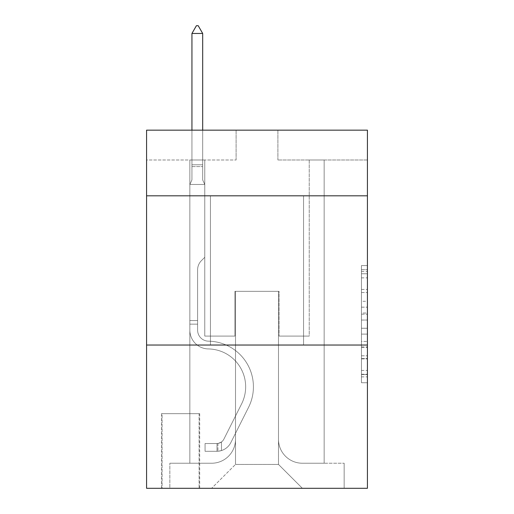 <?xml version="1.0" encoding="UTF-8"?>
<svg xmlns="http://www.w3.org/2000/svg" width="514" height="514" viewBox="0 0 514 514"><rect width="100%" height="100%" fill="white"/><g stroke="black" fill="none" stroke-linecap="round" stroke-linejoin="round"><path stroke-width="0.39" stroke-dasharray="2.57 1.93" d="M361.458 301.3L361.458 320.049L367.426 320.049L367.426 376.884L367.426 271.418L367.426 320.049L361.458 320.049L361.458 269.664L361.458 382.744L361.458 265.565L361.458 374.539L367.426 374.539L361.458 374.539L367.426 374.539L361.458 374.539L361.458 355.791L361.458 382.744L367.426 382.744L367.426 265.565L367.426 374.243L367.426 328.253L361.458 328.253L367.426 328.253L367.426 355.791L367.426 273.763L361.458 273.763L367.426 273.763L367.426 382.744L367.426 271.418L367.426 382.744L361.458 382.744L361.458 265.565L367.426 265.565L367.426 271.418L367.426 265.565L367.426 271.418L367.426 265.565L367.426 269.664L367.426 265.565L361.458 265.565L361.458 273.763L367.426 273.763L361.458 273.763L361.458 301.3L367.426 301.3M303.556 195.815L303.556 345.042L210.444 345.042L303.556 345.042L210.444 345.042L303.556 345.042L303.556 195.815L210.444 195.815L210.444 345.042L210.444 195.815L303.556 195.815M199.695 413.686L161.492 413.686L199.695 413.686L199.695 488.3L161.492 488.3L199.695 488.3M161.492 413.686L161.492 488.3M367.426 313.02L367.426 307.16L367.426 313.02L361.458 313.02L361.458 289.44L361.458 358.868L361.458 341.437L367.426 341.437L361.458 341.437L361.458 382.744L367.426 382.744L361.458 382.744L367.426 382.744L361.458 382.744L361.458 265.565L367.426 265.565L361.458 265.565L367.426 265.565L361.458 265.565L361.458 313.02L367.426 313.02M367.426 345.042L367.426 488.3L146.574 488.3L146.574 345.042L367.426 345.042L367.426 130.158L277.894 130.158L367.426 130.158L367.426 160.002L367.426 130.158L146.574 130.158L236.106 130.158L146.574 130.158L146.574 160.002L236.106 160.002L146.574 160.002L146.574 130.158L146.574 195.815L367.426 195.815L146.574 195.815L146.574 345.042L367.426 345.042L146.574 345.042M189.846 160.002L189.846 463.23L211.633 463.23A23.875 23.875 0 0 0 235.508 439.354L235.508 291.322L235.508 464.425L235.508 291.322L235.508 464.425L235.508 291.322L278.492 291.322L278.492 439.354A23.875 23.875 0 0 0 302.367 463.23L324.154 463.23L324.154 160.002L324.154 463.23L324.154 160.002L324.154 463.23L324.154 160.002L324.154 463.23L324.154 160.002L324.154 463.23L324.154 160.002L324.154 463.23L324.154 160.002L324.154 463.23L324.154 160.002L324.154 463.23L324.154 160.002L324.154 463.23L324.154 160.002L324.154 463.23L324.154 160.002L324.154 463.23L324.154 160.002L324.154 463.23L324.154 160.002L324.154 463.23L324.154 160.002L324.154 463.23L324.154 160.002L324.154 463.23L324.154 160.002L324.154 463.23L344.149 463.23L302.367 463.23L324.154 463.23L302.367 463.23L324.154 463.23L302.367 463.23L324.154 463.23L302.367 463.23L324.154 463.23L302.367 463.23L324.154 463.23L302.367 463.23L324.154 463.23L302.367 463.23L324.154 463.23L302.367 463.23L324.154 463.23L302.367 463.23L324.154 463.23L302.367 463.23L324.154 463.23L302.367 463.23L324.154 463.23L302.367 463.23L324.154 463.23L302.367 463.23L324.154 463.23L302.367 463.23L324.154 463.23L324.154 160.002L309.229 160.002L324.154 160.002L309.229 160.002L324.154 160.002L309.229 160.002L324.154 160.002L309.229 160.002L324.154 160.002L309.229 160.002L324.154 160.002L309.229 160.002L324.154 160.002L309.229 160.002L324.154 160.002L309.229 160.002L324.154 160.002L309.229 160.002L324.154 160.002L309.229 160.002L324.154 160.002L309.229 160.002L324.154 160.002L309.229 160.002L324.154 160.002L309.229 160.002L324.154 160.002L309.229 160.002L324.154 160.002L309.229 160.002L324.154 160.002L309.229 160.002L324.154 160.002L324.154 463.23L302.367 463.23A23.875 23.875 0 0 1 278.492 439.354A23.875 23.875 0 0 0 302.367 463.23A23.875 23.875 0 0 1 278.492 439.354A23.875 23.875 0 0 0 302.367 463.23A23.875 23.875 0 0 1 278.492 439.354A23.875 23.875 0 0 0 302.367 463.23A23.875 23.875 0 0 1 278.492 439.354A23.875 23.875 0 0 0 302.367 463.23A23.875 23.875 0 0 1 278.492 439.354A23.875 23.875 0 0 0 302.367 463.23A23.875 23.875 0 0 1 278.492 439.354A23.875 23.875 0 0 0 302.367 463.23A23.875 23.875 0 0 1 278.492 439.354A23.875 23.875 0 0 0 302.367 463.23A23.875 23.875 0 0 1 278.492 439.354A23.875 23.875 0 0 0 302.367 463.23A23.875 23.875 0 0 1 278.492 439.354A23.875 23.875 0 0 0 302.367 463.23A23.875 23.875 0 0 1 278.492 439.354A23.875 23.875 0 0 0 302.367 463.23A23.875 23.875 0 0 1 278.492 439.354A23.875 23.875 0 0 0 302.367 463.23A23.875 23.875 0 0 1 278.492 439.354A23.875 23.875 0 0 0 302.367 463.23A23.875 23.875 0 0 1 278.492 439.354A23.875 23.875 0 0 0 302.367 463.23A23.875 23.875 0 0 1 278.492 439.354A23.875 23.875 0 0 0 302.367 463.23A23.875 23.875 0 0 1 278.492 439.354L278.492 291.322L278.492 464.425L235.508 464.425L278.492 464.425L302.367 488.3L344.149 488.3L211.633 488.3L302.367 488.3L278.492 464.425L302.367 488.3L278.492 464.425L278.492 291.322L278.492 464.425L278.492 291.322L234.917 291.322L234.917 336.092L204.771 336.092L204.771 160.002L189.846 160.002L189.846 463.23L211.633 463.23A23.875 23.875 0 0 0 235.508 439.354L235.508 291.322L234.917 291.322L234.917 336.092L204.771 336.092L204.771 160.002L189.846 160.002L189.846 463.23L211.633 463.23L169.851 463.23L211.633 463.23L189.846 463.23L189.846 160.002L189.846 463.23L189.846 160.002L189.846 463.23L189.846 160.002L189.846 463.23L189.846 160.002L189.846 463.23L189.846 160.002L189.846 463.23L189.846 160.002L189.846 463.23L189.846 160.002L189.846 463.23L189.846 160.002L189.846 463.23L189.846 160.002L189.846 463.23L189.846 160.002L189.846 463.23L189.846 160.002L189.846 463.23L189.846 160.002L189.846 463.23L189.846 160.002L189.846 463.23L189.846 160.002L204.771 160.002L189.846 160.002L204.771 160.002L189.846 160.002L204.771 160.002L189.846 160.002L204.771 160.002L189.846 160.002L204.771 160.002L189.846 160.002L204.771 160.002L189.846 160.002L204.771 160.002L189.846 160.002L204.771 160.002L189.846 160.002L204.771 160.002L189.846 160.002L204.771 160.002L189.846 160.002L204.771 160.002L189.846 160.002L204.771 160.002L189.846 160.002L204.771 160.002L189.846 160.002L204.771 160.002L189.846 160.002L204.771 160.002L189.846 160.002L189.846 463.23L189.846 160.002M235.508 439.354L235.508 291.322L234.917 291.322L234.917 336.092L204.771 336.092L204.771 160.002L204.771 336.092L204.771 160.002L204.771 336.092L204.771 160.002L204.771 336.092L204.771 160.002L204.771 336.092L204.771 160.002L204.771 336.092L204.771 160.002L204.771 336.092L204.771 160.002L204.771 336.092L204.771 160.002L204.771 336.092L204.771 160.002L204.771 336.092L204.771 160.002L204.771 336.092L204.771 160.002L204.771 336.092L204.771 160.002L204.771 336.092L204.771 160.002L204.771 336.092L204.771 160.002L204.771 336.092L204.771 160.002L204.771 336.092L234.917 336.092L204.771 336.092L234.917 336.092L204.771 336.092L234.917 336.092L204.771 336.092L234.917 336.092L204.771 336.092L234.917 336.092L204.771 336.092L234.917 336.092L204.771 336.092L234.917 336.092L204.771 336.092L234.917 336.092L204.771 336.092L234.917 336.092L204.771 336.092L234.917 336.092L204.771 336.092L234.917 336.092L204.771 336.092L234.917 336.092L204.771 336.092L234.917 336.092L204.771 336.092L234.917 336.092L204.771 336.092L234.917 336.092L234.917 291.322L234.917 336.092L234.917 291.322L234.917 336.092L234.917 291.322L234.917 336.092L234.917 291.322L234.917 336.092L234.917 291.322L234.917 336.092L234.917 291.322L234.917 336.092L234.917 291.322L234.917 336.092L234.917 291.322L234.917 336.092L234.917 291.322L234.917 336.092L234.917 291.322L234.917 336.092L234.917 291.322L234.917 336.092L234.917 291.322L234.917 336.092L234.917 291.322L234.917 336.092L234.917 291.322L234.917 336.092L234.917 291.322L235.508 291.322L234.917 291.322L235.508 291.322L234.917 291.322L235.508 291.322L234.917 291.322L235.508 291.322L234.917 291.322L235.508 291.322L234.917 291.322L235.508 291.322L234.917 291.322L235.508 291.322L234.917 291.322L235.508 291.322L234.917 291.322L235.508 291.322L234.917 291.322L235.508 291.322L234.917 291.322L235.508 291.322L234.917 291.322L235.508 291.322L234.917 291.322L235.508 291.322L234.917 291.322L235.508 291.322L234.917 291.322L235.508 291.322L235.508 439.354A23.875 23.875 0 0 1 211.633 463.23A23.875 23.875 0 0 0 235.508 439.354A23.875 23.875 0 0 1 211.633 463.23A23.875 23.875 0 0 0 235.508 439.354A23.875 23.875 0 0 1 211.633 463.23A23.875 23.875 0 0 0 235.508 439.354A23.875 23.875 0 0 1 211.633 463.23A23.875 23.875 0 0 0 235.508 439.354A23.875 23.875 0 0 1 211.633 463.23A23.875 23.875 0 0 0 235.508 439.354A23.875 23.875 0 0 1 211.633 463.23A23.875 23.875 0 0 0 235.508 439.354A23.875 23.875 0 0 1 211.633 463.23A23.875 23.875 0 0 0 235.508 439.354A23.875 23.875 0 0 1 211.633 463.23A23.875 23.875 0 0 0 235.508 439.354A23.875 23.875 0 0 1 211.633 463.23A23.875 23.875 0 0 0 235.508 439.354A23.875 23.875 0 0 1 211.633 463.23A23.875 23.875 0 0 0 235.508 439.354A23.875 23.875 0 0 1 211.633 463.23A23.875 23.875 0 0 0 235.508 439.354A23.875 23.875 0 0 1 211.633 463.23A23.875 23.875 0 0 0 235.508 439.354A23.875 23.875 0 0 1 211.633 463.23A23.875 23.875 0 0 0 235.508 439.354A23.875 23.875 0 0 1 211.633 463.23A23.875 23.875 0 0 0 235.508 439.354M367.426 160.002L277.894 160.002L367.426 160.002M162.09 488.3L199.098 488.3L162.09 488.3L162.09 413.686L199.098 413.686L199.098 488.3L199.098 413.686L162.09 413.686L162.09 488.3M169.851 488.3L211.633 488.3L235.508 464.425L211.633 488.3L235.508 464.425L211.633 488.3L169.851 488.3L169.851 463.23L169.851 488.3M279.083 291.322L278.492 291.322L279.083 291.322L278.492 291.322L279.083 291.322L278.492 291.322L279.083 291.322L278.492 291.322L279.083 291.322L278.492 291.322L279.083 291.322L278.492 291.322L279.083 291.322L278.492 291.322L279.083 291.322L278.492 291.322L279.083 291.322L278.492 291.322L279.083 291.322L278.492 291.322L279.083 291.322L278.492 291.322L279.083 291.322L278.492 291.322L279.083 291.322L278.492 291.322L279.083 291.322L278.492 291.322L279.083 291.322L278.492 291.322L279.083 291.322L278.492 291.322L279.083 291.322L279.083 336.092L279.083 291.322M277.894 160.002L277.894 130.158L277.894 160.002M236.106 160.002L236.106 130.158L236.106 160.002M344.149 463.23L344.149 488.3L344.149 463.23M309.229 160.002L309.229 336.092L279.083 336.092L309.229 336.092L279.083 336.092L309.229 336.092L279.083 336.092L309.229 336.092L279.083 336.092L309.229 336.092L279.083 336.092L309.229 336.092L279.083 336.092L309.229 336.092L279.083 336.092L309.229 336.092L279.083 336.092L309.229 336.092L279.083 336.092L309.229 336.092L279.083 336.092L309.229 336.092L279.083 336.092L309.229 336.092L279.083 336.092L309.229 336.092L279.083 336.092L309.229 336.092L279.083 336.092L309.229 336.092L279.083 336.092L309.229 336.092L279.083 336.092L309.229 336.092L309.229 160.002M367.426 195.815L146.574 195.815M361.458 320.049L367.426 320.049L361.458 320.049M361.458 269.664L361.458 265.565L361.458 269.664L367.426 269.664L361.458 269.664M361.458 358.573L361.458 334.113L361.458 358.573L367.426 358.573L361.458 358.573M361.458 334.113L361.458 328.253L367.426 328.253L361.458 328.253L361.458 334.113L367.426 334.113L361.458 334.113M361.458 289.44L361.458 273.763L361.458 289.44L367.426 289.44L361.458 289.44M361.458 265.565L367.426 265.565L361.458 265.565L361.458 271.418L361.458 265.565L367.426 265.565M361.458 382.744L367.426 382.744L361.458 382.744L361.458 376.884L361.458 382.744M189.846 324.154L189.846 184.475L204.771 184.475L204.771 257.296L201.404 260.662A12.972 12.972 0 0 0 197.607 269.831A12.972 12.972 0 0 1 201.404 260.662L204.771 257.296L204.771 184.475L202.683 179.939L202.683 166.587L202.683 179.939L204.771 184.475L204.771 257.296L201.404 260.662A12.972 12.972 0 0 0 197.607 269.831A12.972 12.972 0 0 1 201.404 260.662L204.771 257.296L204.771 184.475L202.683 179.939L202.683 164.776L202.683 179.939L204.771 184.475L204.771 257.296L201.404 260.662A12.972 12.972 0 0 0 197.607 269.831A12.972 12.972 0 0 1 201.404 260.662L204.771 257.296L204.771 184.475L202.683 179.939L202.683 33.461L202.683 179.939L204.771 184.475L204.771 257.296L201.404 260.662A12.972 12.972 0 0 0 197.607 269.831A12.972 12.972 0 0 1 201.404 260.662L204.771 257.296L204.771 184.475L202.683 179.939L202.683 33.461L191.94 33.461L191.94 179.939L189.846 184.475L204.771 184.475L204.771 257.296L201.404 260.662A12.972 12.972 0 0 0 197.607 269.831A12.972 12.972 0 0 1 201.404 260.662L204.771 257.296L204.771 184.475L202.683 179.939L204.771 184.475L204.771 257.296L201.404 260.662A12.972 12.972 0 0 0 197.607 269.831A12.972 12.972 0 0 1 201.404 260.662L204.771 257.296L204.771 184.475L202.683 179.939L202.683 166.587L202.683 179.939L204.771 184.475L204.771 257.296L201.404 260.662A12.972 12.972 0 0 0 197.607 269.831A12.972 12.972 0 0 1 201.404 260.662L204.771 257.296L204.771 184.475L202.683 179.939L202.683 164.776L202.683 179.939L204.771 184.475L204.771 257.296L201.404 260.662A12.972 12.972 0 0 0 197.607 269.831A12.972 12.972 0 0 1 201.404 260.662L204.771 257.296L204.771 184.475L202.683 179.939L202.683 33.461L198.205 25.7L196.412 25.7L198.205 25.7L196.412 25.7L191.94 33.461L202.683 33.461L198.205 25.7L196.412 25.7L191.94 33.461L191.94 164.776L191.94 33.461L202.683 33.461L202.683 179.939L204.771 184.475L204.771 257.296L201.404 260.662A12.972 12.972 0 0 0 197.607 269.831A12.972 12.972 0 0 1 201.404 260.662L204.771 257.296L204.771 184.475L202.683 179.939L202.683 33.461L191.94 33.461L191.94 166.587L191.94 33.461L202.683 33.461L198.205 25.7L196.412 25.7L198.205 25.7L196.412 25.7L191.94 33.461L191.94 179.939L191.94 33.461L202.683 33.461L198.205 25.7L196.412 25.7L191.94 33.461L191.94 179.939L189.846 184.475L191.94 179.939L191.94 33.461L202.683 33.461L202.683 179.939L204.771 184.475L204.771 257.296L201.404 260.662A12.972 12.972 0 0 0 197.607 269.831A12.972 12.972 0 0 1 201.404 260.662L204.771 257.296L204.771 184.475L202.683 179.939L202.683 33.461L191.94 33.461L191.94 179.939L189.846 184.475L204.771 184.475L204.771 257.296L201.404 260.662A12.972 12.972 0 0 0 197.607 269.831A12.972 12.972 0 0 1 201.404 260.662L204.771 257.296L204.771 184.475L202.683 179.939L204.771 184.475L204.771 257.296L201.404 260.662A12.972 12.972 0 0 0 197.607 269.831A12.972 12.972 0 0 1 201.404 260.662L204.771 257.296L204.771 184.475L202.683 179.939L202.683 166.587L202.683 179.939L204.771 184.475L204.771 257.296L201.404 260.662A12.972 12.972 0 0 0 197.607 269.831A12.972 12.972 0 0 1 201.404 260.662L204.771 257.296L204.771 184.475L202.683 179.939L202.683 164.776L202.683 179.939L204.771 184.475L204.771 257.296L201.404 260.662A12.972 12.972 0 0 0 197.607 269.831A12.972 12.972 0 0 1 201.404 260.662L204.771 257.296L204.771 184.475L202.683 179.939L202.683 33.461L198.205 25.7L196.412 25.7L198.205 25.7L196.412 25.7L191.94 33.461L202.683 33.461L198.205 25.7L196.412 25.7L191.94 33.461L191.94 164.776L191.94 33.461L202.683 33.461L202.683 179.939L204.771 184.475L204.771 257.296L201.404 260.662A12.972 12.972 0 0 0 197.607 269.831A12.972 12.972 0 0 1 201.404 260.662L204.771 257.296L204.771 184.475L202.683 179.939L202.683 33.461L191.94 33.461L191.94 166.587L191.94 33.461L202.683 33.461L198.205 25.7L196.412 25.7L198.205 25.7L196.412 25.7L191.94 33.461L191.94 179.939L191.94 33.461L202.683 33.461L198.205 25.7L196.412 25.7L191.94 33.461L191.94 179.939L189.846 184.475L204.771 184.475L204.771 257.296L201.404 260.662A12.972 12.972 0 0 0 197.607 269.831A12.972 12.972 0 0 1 201.404 260.662L204.771 257.296L204.771 184.475L202.683 179.939L204.771 184.475L189.846 184.475L191.94 179.939L191.94 33.461L202.683 33.461L202.683 179.939L202.683 33.461L191.94 33.461L191.94 179.939L189.846 184.475L204.771 184.475L189.846 184.475L191.94 179.939L191.94 33.461L202.683 33.461L198.205 25.7L196.412 25.7L198.205 25.7L196.412 25.7L191.94 33.461L191.94 179.939L189.846 184.475L204.771 184.475L189.846 184.475L191.94 179.939L191.94 33.461L202.683 33.461L198.205 25.7L196.412 25.7L191.94 33.461L191.94 179.939L189.846 184.475L204.771 184.475L189.846 184.475L191.94 179.939L191.94 33.461L202.683 33.461L202.683 179.939L204.771 184.475L189.846 184.475L191.94 179.939L189.846 184.475L204.771 184.475L189.846 184.475L191.94 179.939L191.94 166.587L191.94 179.939L189.846 184.475L204.771 184.475L189.846 184.475L191.94 179.939L191.94 164.776L191.94 179.939L189.846 184.475L204.771 184.475L189.846 184.475L191.94 179.939L191.94 33.461L191.94 179.939L189.846 184.475L204.771 184.475L189.846 184.475L191.94 179.939L191.94 33.461L202.683 33.461L191.94 33.461L191.94 179.939L189.846 184.475L204.771 184.475L189.846 184.475L191.94 179.939L191.94 33.461L202.683 33.461L198.205 25.7L196.412 25.7L198.205 25.7L202.683 33.461L202.683 164.776L202.683 33.461L191.94 33.461L202.683 33.461L198.205 25.7L196.412 25.7L191.94 33.461L196.412 25.7L191.94 33.461L196.412 25.7L198.205 25.7L202.683 33.461L202.683 166.587L202.683 33.461L191.94 33.461L196.412 25.7L191.94 33.461L202.683 33.461L198.205 25.7L202.683 33.461L202.683 179.939L202.683 33.461L198.205 25.7L196.412 25.7L191.94 33.461L196.412 25.7L198.205 25.7L202.683 33.461L202.683 179.939L204.771 184.475L189.846 184.475L204.771 184.475L189.846 184.475L191.94 179.939L189.846 184.475L204.771 184.475L189.846 184.475L191.94 179.939L191.94 166.587L191.94 179.939L189.846 184.475L204.771 184.475L189.846 184.475L191.94 179.939L191.94 164.776L191.94 179.939L189.846 184.475L204.771 184.475L189.846 184.475L191.94 179.939L191.94 33.461L202.683 33.461L198.205 25.7L202.683 33.461L202.683 164.776L202.683 33.461L191.94 33.461L196.412 25.7L191.94 33.461L196.412 25.7L198.205 25.7L202.683 33.461L198.205 25.7L196.412 25.7L191.94 33.461L202.683 33.461L202.683 166.587L202.683 33.461L198.205 25.7L202.683 33.461L202.683 179.939L202.683 33.461L191.94 33.461L196.412 25.7L191.94 33.461L196.412 25.7L198.205 25.7L202.683 33.461L198.205 25.7L196.412 25.7L191.94 33.461L202.683 33.461L202.683 179.939L204.771 184.475L189.846 184.475L191.94 179.939L189.846 184.475L189.846 330.136A18.8 18.8 0 0 0 208.356 348.935A18.8 18.8 0 0 1 189.846 330.136L189.846 184.475L189.846 330.136A18.8 18.8 0 0 0 208.356 348.935A18.8 18.8 0 0 1 189.846 330.136L189.846 184.475L189.846 330.136A18.8 18.8 0 0 0 208.356 348.935A18.8 18.8 0 0 1 189.846 330.136L189.846 184.475L189.846 330.136A18.8 18.8 0 0 0 208.356 348.935A37.901 37.901 0 0 1 241.619 403.856A37.901 37.901 0 0 0 208.356 348.935A18.8 18.8 0 0 1 189.846 330.136L189.846 184.475L189.846 330.136A18.8 18.8 0 0 0 208.356 348.935A18.8 18.8 0 0 1 189.846 330.136L189.846 184.475L189.846 330.136A18.8 18.8 0 0 0 208.356 348.935A18.8 18.8 0 0 1 189.846 330.136L189.846 184.475L189.846 330.136A18.8 18.8 0 0 0 208.356 348.935A37.901 37.901 0 0 1 241.619 403.856A37.901 37.901 0 0 0 208.356 348.935A18.8 18.8 0 0 1 189.846 330.136L189.846 184.475L189.846 330.136A18.8 18.8 0 0 0 208.356 348.935A18.8 18.8 0 0 1 189.846 330.136L189.846 184.475L189.846 330.136A18.8 18.8 0 0 0 208.356 348.935A18.8 18.8 0 0 1 189.846 330.136L189.846 184.475L189.846 330.136A18.8 18.8 0 0 0 208.356 348.935A37.901 37.901 0 0 1 241.619 403.856A37.901 37.901 0 0 0 208.356 348.935A18.8 18.8 0 0 1 189.846 330.136L189.846 184.475L189.846 330.136A18.8 18.8 0 0 0 208.356 348.935A18.8 18.8 0 0 1 189.846 330.136L189.846 184.475L189.846 330.136A18.8 18.8 0 0 0 208.356 348.935A18.8 18.8 0 0 1 189.846 330.136L189.846 184.475L189.846 330.136A18.8 18.8 0 0 0 208.356 348.935A37.901 37.901 0 0 1 241.619 403.856L223.911 439.091L241.619 403.856A37.901 37.901 0 0 0 208.356 348.935A18.8 18.8 0 0 1 189.846 330.136L189.846 184.475L189.846 330.136A18.8 18.8 0 0 0 208.356 348.935A18.8 18.8 0 0 1 189.846 330.136L189.846 184.475L189.846 330.136A18.8 18.8 0 0 0 208.356 348.935A18.8 18.8 0 0 1 189.846 330.136L189.846 184.475L189.846 330.136L189.846 324.154L197.607 324.154L197.607 320.569L189.846 320.569L197.607 320.569L197.607 330.136L197.607 269.831L197.607 330.136A11.045 11.045 0 0 0 208.478 341.174A11.045 11.045 0 0 1 197.607 330.136L197.607 269.831L197.607 330.136L197.607 320.569L189.846 320.569L197.607 320.569L197.607 330.136A11.045 11.045 0 0 0 208.478 341.174A11.045 11.045 0 0 1 197.607 330.136L197.607 269.831L197.607 330.136A11.045 11.045 0 0 0 208.478 341.174A11.045 11.045 0 0 1 197.607 330.136L197.607 269.831L197.607 330.136L197.607 320.569L189.846 320.569L197.607 320.569L197.607 330.136A11.045 11.045 0 0 0 208.478 341.174A45.662 45.662 0 0 1 248.551 407.345A45.662 45.662 0 0 0 208.478 341.174A11.045 11.045 0 0 1 197.607 330.136L197.607 269.831L197.607 330.136A11.045 11.045 0 0 0 208.478 341.174A11.045 11.045 0 0 1 197.607 330.136L197.607 269.831L197.607 330.136L197.607 320.569L189.846 320.569L197.607 320.569L197.607 330.136A11.045 11.045 0 0 0 208.478 341.174A11.045 11.045 0 0 1 197.607 330.136L197.607 269.831L197.607 330.136A11.045 11.045 0 0 0 208.478 341.174A45.662 45.662 0 0 1 248.551 407.345A45.662 45.662 0 0 0 208.478 341.174A11.045 11.045 0 0 1 197.607 330.136L197.607 269.831L197.607 330.136L197.607 320.569L189.846 320.569L197.607 320.569L197.607 330.136A11.045 11.045 0 0 0 208.478 341.174A11.045 11.045 0 0 1 197.607 330.136L197.607 269.831L197.607 330.136A11.045 11.045 0 0 0 208.478 341.174A11.045 11.045 0 0 1 197.607 330.136L197.607 269.831L197.607 330.136L197.607 320.569L189.846 320.569L197.607 320.569L197.607 330.136A11.045 11.045 0 0 0 208.478 341.174A45.662 45.662 0 0 1 248.551 407.345A45.662 45.662 0 0 0 208.478 341.174A11.045 11.045 0 0 1 197.607 330.136L197.607 269.831L197.607 330.136A11.045 11.045 0 0 0 208.478 341.174A11.045 11.045 0 0 1 197.607 330.136L197.607 269.831L197.607 330.136L197.607 320.569L189.846 320.569L197.607 320.569L197.607 330.136A11.045 11.045 0 0 0 208.478 341.174A11.045 11.045 0 0 1 197.607 330.136L197.607 269.831L197.607 330.136A11.045 11.045 0 0 0 208.478 341.174A45.662 45.662 0 0 1 248.551 407.345L230.844 442.58L248.551 407.345A45.662 45.662 0 0 0 208.478 341.174A11.045 11.045 0 0 1 197.607 330.136L197.607 269.831L197.607 330.136L197.607 320.569L189.846 320.569L197.607 320.569L197.607 330.136A11.045 11.045 0 0 0 208.478 341.174A11.045 11.045 0 0 1 197.607 330.136L197.607 269.831L197.607 330.136A11.045 11.045 0 0 0 208.478 341.174A11.045 11.045 0 0 1 197.607 330.136L197.607 269.831L197.607 330.136L197.607 324.154L189.846 324.154M217.004 451.292A15.818 15.818 0 0 0 230.844 442.58L248.551 407.345A45.662 45.662 0 0 0 208.478 341.174A45.662 45.662 0 0 1 248.551 407.345A45.662 45.662 0 0 0 208.478 341.174A11.045 11.045 0 0 1 197.607 330.136A11.045 11.045 0 0 0 208.478 341.174A11.045 11.045 0 0 1 197.607 330.136A11.045 11.045 0 0 0 208.478 341.174A45.662 45.662 0 0 1 248.551 407.345L230.844 442.58L248.551 407.345A45.662 45.662 0 0 0 208.478 341.174A11.045 11.045 0 0 1 197.607 330.136A11.045 11.045 0 0 0 208.478 341.174A11.045 11.045 0 0 1 197.607 330.136A11.045 11.045 0 0 0 208.478 341.174A45.662 45.662 0 0 1 248.551 407.345A45.662 45.662 0 0 0 208.478 341.174A11.045 11.045 0 0 1 197.607 330.136A11.045 11.045 0 0 0 208.478 341.174A45.662 45.662 0 0 1 248.551 407.345A45.662 45.662 0 0 0 208.478 341.174A11.045 11.045 0 0 1 197.607 330.136A11.045 11.045 0 0 0 208.478 341.174A11.045 11.045 0 0 1 197.607 330.136A11.045 11.045 0 0 0 208.478 341.174A45.662 45.662 0 0 1 248.551 407.345L230.844 442.58A15.818 15.818 0 0 1 221.483 450.553A15.818 15.818 0 0 0 230.844 442.58L248.551 407.345A45.662 45.662 0 0 0 208.478 341.174A11.045 11.045 0 0 1 197.607 330.136A11.045 11.045 0 0 0 208.478 341.174A45.662 45.662 0 0 1 248.551 407.345A45.662 45.662 0 0 0 208.478 341.174A11.045 11.045 0 0 1 197.607 330.136A11.045 11.045 0 0 0 208.478 341.174A11.045 11.045 0 0 1 197.607 330.136A11.045 11.045 0 0 0 208.478 341.174A45.662 45.662 0 0 1 248.551 407.345A45.662 45.662 0 0 0 208.478 341.174A11.045 11.045 0 0 1 197.607 330.136A11.045 11.045 0 0 0 208.478 341.174A45.662 45.662 0 0 1 248.551 407.345L230.844 442.58L248.551 407.345A45.662 45.662 0 0 0 208.478 341.174A11.045 11.045 0 0 1 197.607 330.136A11.045 11.045 0 0 0 208.478 341.174A11.045 11.045 0 0 1 197.607 330.136A11.045 11.045 0 0 0 208.478 341.174A45.662 45.662 0 0 1 248.551 407.345A45.662 45.662 0 0 0 208.478 341.174A11.045 11.045 0 0 1 197.607 330.136A11.045 11.045 0 0 0 208.478 341.174A45.662 45.662 0 0 1 248.551 407.345A45.662 45.662 0 0 0 208.478 341.174A11.045 11.045 0 0 1 197.607 330.136A11.045 11.045 0 0 0 208.478 341.174A11.045 11.045 0 0 1 197.607 330.136A11.045 11.045 0 0 0 208.478 341.174A45.662 45.662 0 0 1 248.551 407.345L230.844 442.58L248.551 407.345A45.662 45.662 0 0 0 208.478 341.174A11.045 11.045 0 0 1 197.607 330.136A11.045 11.045 0 0 0 208.478 341.174A45.662 45.662 0 0 1 248.551 407.345A45.662 45.662 0 0 0 208.478 341.174A45.662 45.662 0 0 1 248.551 407.345L230.844 442.58A15.818 15.818 0 0 1 221.483 450.553C216.882 451.53 216.882 451.53 221.483 450.553C216.882 451.53 216.882 451.53 221.483 450.553A15.818 15.818 0 0 0 230.844 442.58L248.551 407.345A45.662 45.662 0 0 0 208.478 341.174A45.662 45.662 0 0 1 248.551 407.345A45.662 45.662 0 0 0 208.478 341.174A45.662 45.662 0 0 1 248.551 407.345L230.844 442.58L248.551 407.345A45.662 45.662 0 0 0 208.478 341.174A45.662 45.662 0 0 1 248.551 407.345L230.844 442.58L248.551 407.345A45.662 45.662 0 0 0 208.478 341.174A45.662 45.662 0 0 1 248.551 407.345A45.662 45.662 0 0 0 208.478 341.174A45.662 45.662 0 0 1 248.551 407.345L230.844 442.58A15.818 15.818 0 0 1 221.483 450.553C216.882 451.53 216.882 451.53 221.483 450.553C216.882 451.53 216.882 451.53 221.483 450.553A15.818 15.818 0 0 0 230.844 442.58L248.551 407.345A45.662 45.662 0 0 0 208.478 341.174A45.662 45.662 0 0 1 248.551 407.345L230.844 442.58L248.551 407.345A45.662 45.662 0 0 0 208.478 341.174A45.662 45.662 0 0 1 248.551 407.345A45.662 45.662 0 0 0 208.478 341.174A45.662 45.662 0 0 1 248.551 407.345L230.844 442.58L248.551 407.345A45.662 45.662 0 0 0 208.478 341.174A45.662 45.662 0 0 1 248.551 407.345L230.844 442.58A15.818 15.818 0 0 1 221.483 450.553C216.882 451.53 216.882 451.53 221.483 450.553C216.882 451.53 216.882 451.53 221.483 450.553A15.818 15.818 0 0 0 230.844 442.58L248.551 407.345A45.662 45.662 0 0 0 208.478 341.174A45.662 45.662 0 0 1 248.551 407.345A45.662 45.662 0 0 0 208.478 341.174A45.662 45.662 0 0 1 248.551 407.345L230.844 442.58L248.551 407.345A45.662 45.662 0 0 0 208.478 341.174A45.662 45.662 0 0 1 248.551 407.345L230.844 442.58L248.551 407.345A45.662 45.662 0 0 0 208.478 341.174A45.662 45.662 0 0 1 248.551 407.345A45.662 45.662 0 0 0 208.478 341.174A45.662 45.662 0 0 1 248.551 407.345L230.844 442.58A15.818 15.818 0 0 1 221.483 450.553C216.882 451.53 216.882 451.53 221.483 450.553C216.882 451.53 216.882 451.53 221.483 450.553A15.818 15.818 0 0 0 230.844 442.58L248.551 407.345A45.662 45.662 0 0 0 208.478 341.174A45.662 45.662 0 0 1 248.551 407.345L230.844 442.58A15.818 15.818 0 0 1 221.483 450.553C216.882 451.53 216.882 451.53 221.483 450.553C216.882 451.53 216.882 451.53 221.483 450.553A15.818 15.818 0 0 0 230.844 442.58L248.551 407.345L230.844 442.58A15.818 15.818 0 0 1 221.483 450.553C216.882 451.53 216.882 451.53 221.483 450.553C216.882 451.53 216.882 451.53 221.483 450.553A15.818 15.818 0 0 0 230.844 442.58L248.551 407.345L230.844 442.58A15.818 15.818 0 0 1 221.483 450.553C216.882 451.53 216.882 451.53 221.483 450.553C216.882 451.53 216.882 451.53 221.483 450.553A15.818 15.818 0 0 0 230.844 442.58L248.551 407.345L230.844 442.58A15.818 15.818 0 0 1 221.483 450.553C216.882 451.53 216.882 451.53 221.483 450.553C216.882 451.53 216.882 451.53 221.483 450.553A15.818 15.818 0 0 0 230.844 442.58L248.551 407.345L230.844 442.58A15.818 15.818 0 0 1 221.483 450.553C216.882 451.53 216.882 451.53 221.483 450.553C216.882 451.53 216.882 451.53 221.483 450.553A15.818 15.818 0 0 0 230.844 442.58L248.551 407.345L230.844 442.58A15.818 15.818 0 0 1 221.483 450.553C216.882 451.53 216.882 451.53 221.483 450.553C216.882 451.53 216.882 451.53 221.483 450.553A15.818 15.818 0 0 0 230.844 442.58L248.551 407.345L230.844 442.58A15.818 15.818 0 0 1 221.483 450.553C216.882 451.53 216.882 451.53 221.483 450.553C216.882 451.53 216.882 451.53 221.483 450.553A15.818 15.818 0 0 0 230.844 442.58L248.551 407.345L230.844 442.58A15.818 15.818 0 0 1 221.483 450.553C216.882 451.53 216.882 451.53 221.483 450.553C216.882 451.53 216.882 451.53 221.483 450.553A15.818 15.818 0 0 0 230.844 442.58L248.551 407.345L230.844 442.58A15.818 15.818 0 0 1 221.483 450.553C216.882 451.53 216.882 451.53 221.483 450.553C216.882 451.53 216.882 451.53 221.483 450.553A15.818 15.818 0 0 0 230.844 442.58L248.551 407.345L230.844 442.58A15.818 15.818 0 0 1 221.483 450.553C216.882 451.53 216.882 451.53 221.483 450.553C216.882 451.53 216.882 451.53 221.483 450.553A15.818 15.818 0 0 0 230.844 442.58L248.551 407.345L230.844 442.58A15.818 15.818 0 0 1 221.483 450.553C216.882 451.53 216.882 451.53 221.483 450.553C216.882 451.53 216.882 451.53 221.483 450.553A15.818 15.818 0 0 0 230.844 442.58A15.818 15.818 0 0 1 217.004 451.292L217.004 443.524A8.057 8.057 0 0 0 223.911 439.091L241.619 403.856A37.901 37.901 0 0 0 208.356 348.935A37.901 37.901 0 0 1 241.619 403.856A37.901 37.901 0 0 0 208.356 348.935A18.8 18.8 0 0 1 189.846 330.136A18.8 18.8 0 0 0 208.356 348.935A18.8 18.8 0 0 1 189.846 330.136A18.8 18.8 0 0 0 208.356 348.935A37.901 37.901 0 0 1 241.619 403.856L223.911 439.091L241.619 403.856A37.901 37.901 0 0 0 208.356 348.935A18.8 18.8 0 0 1 189.846 330.136A18.8 18.8 0 0 0 208.356 348.935A18.8 18.8 0 0 1 189.846 330.136A18.8 18.8 0 0 0 208.356 348.935A37.901 37.901 0 0 1 241.619 403.856A37.901 37.901 0 0 0 208.356 348.935A18.8 18.8 0 0 1 189.846 330.136A18.8 18.8 0 0 0 208.356 348.935A37.901 37.901 0 0 1 241.619 403.856A37.901 37.901 0 0 0 208.356 348.935A18.8 18.8 0 0 1 189.846 330.136A18.8 18.8 0 0 0 208.356 348.935A18.8 18.8 0 0 1 189.846 330.136A18.8 18.8 0 0 0 208.356 348.935A37.901 37.901 0 0 1 241.619 403.856L223.911 439.091A8.057 8.057 0 0 1 221.483 441.963C216.966 444.045 216.966 444.045 221.483 441.963C216.966 444.045 216.966 444.045 221.483 441.963A8.057 8.057 0 0 0 223.911 439.091L241.619 403.856A37.901 37.901 0 0 0 208.356 348.935A18.8 18.8 0 0 1 189.846 330.136A18.8 18.8 0 0 0 208.356 348.935A37.901 37.901 0 0 1 241.619 403.856A37.901 37.901 0 0 0 208.356 348.935A18.8 18.8 0 0 1 189.846 330.136A18.8 18.8 0 0 0 208.356 348.935A18.8 18.8 0 0 1 189.846 330.136A18.8 18.8 0 0 0 208.356 348.935A37.901 37.901 0 0 1 241.619 403.856A37.901 37.901 0 0 0 208.356 348.935A18.8 18.8 0 0 1 189.846 330.136A18.8 18.8 0 0 0 208.356 348.935A37.901 37.901 0 0 1 241.619 403.856L223.911 439.091L241.619 403.856A37.901 37.901 0 0 0 208.356 348.935A18.8 18.8 0 0 1 189.846 330.136A18.8 18.8 0 0 0 208.356 348.935A18.8 18.8 0 0 1 189.846 330.136A18.8 18.8 0 0 0 208.356 348.935A37.901 37.901 0 0 1 241.619 403.856A37.901 37.901 0 0 0 208.356 348.935A18.8 18.8 0 0 1 189.846 330.136A18.8 18.8 0 0 0 208.356 348.935A37.901 37.901 0 0 1 241.619 403.856A37.901 37.901 0 0 0 208.356 348.935A18.8 18.8 0 0 1 189.846 330.136A18.8 18.8 0 0 0 208.356 348.935A18.8 18.8 0 0 1 189.846 330.136A18.8 18.8 0 0 0 208.356 348.935A37.901 37.901 0 0 1 241.619 403.856L223.911 439.091L241.619 403.856A37.901 37.901 0 0 0 208.356 348.935A18.8 18.8 0 0 1 189.846 330.136A18.8 18.8 0 0 0 208.356 348.935A37.901 37.901 0 0 1 241.619 403.856A37.901 37.901 0 0 0 208.356 348.935A37.901 37.901 0 0 1 241.619 403.856L223.911 439.091A8.057 8.057 0 0 1 221.483 441.963C216.966 444.045 216.966 444.045 221.483 441.963C216.966 444.045 216.966 444.045 221.483 441.963A8.057 8.057 0 0 0 223.911 439.091L241.619 403.856A37.901 37.901 0 0 0 208.356 348.935A37.901 37.901 0 0 1 241.619 403.856A37.901 37.901 0 0 0 208.356 348.935A37.901 37.901 0 0 1 241.619 403.856L223.911 439.091L241.619 403.856A37.901 37.901 0 0 0 208.356 348.935A37.901 37.901 0 0 1 241.619 403.856L223.911 439.091L241.619 403.856A37.901 37.901 0 0 0 208.356 348.935A37.901 37.901 0 0 1 241.619 403.856A37.901 37.901 0 0 0 208.356 348.935A37.901 37.901 0 0 1 241.619 403.856L223.911 439.091A8.057 8.057 0 0 1 221.483 441.963C216.966 444.045 216.966 444.045 221.483 441.963C216.966 444.045 216.966 444.045 221.483 441.963A8.057 8.057 0 0 0 223.911 439.091L241.619 403.856A37.901 37.901 0 0 0 208.356 348.935A37.901 37.901 0 0 1 241.619 403.856L223.911 439.091L241.619 403.856A37.901 37.901 0 0 0 208.356 348.935A37.901 37.901 0 0 1 241.619 403.856A37.901 37.901 0 0 0 208.356 348.935A37.901 37.901 0 0 1 241.619 403.856L223.911 439.091L241.619 403.856A37.901 37.901 0 0 0 208.356 348.935A37.901 37.901 0 0 1 241.619 403.856L223.911 439.091A8.057 8.057 0 0 1 221.483 441.963C216.966 444.045 216.966 444.045 221.483 441.963C216.966 444.045 216.966 444.045 221.483 441.963A8.057 8.057 0 0 0 223.911 439.091L241.619 403.856A37.901 37.901 0 0 0 208.356 348.935A37.901 37.901 0 0 1 241.619 403.856A37.901 37.901 0 0 0 208.356 348.935A37.901 37.901 0 0 1 241.619 403.856L223.911 439.091L241.619 403.856A37.901 37.901 0 0 0 208.356 348.935A37.901 37.901 0 0 1 241.619 403.856L223.911 439.091L241.619 403.856A37.901 37.901 0 0 0 208.356 348.935A37.901 37.901 0 0 1 241.619 403.856A37.901 37.901 0 0 0 208.356 348.935A37.901 37.901 0 0 1 241.619 403.856L223.911 439.091A8.057 8.057 0 0 1 221.483 441.963C216.966 444.045 216.966 444.045 221.483 441.963C216.966 444.045 216.966 444.045 221.483 441.963A8.057 8.057 0 0 0 223.911 439.091L241.619 403.856A37.901 37.901 0 0 0 208.356 348.935A37.901 37.901 0 0 1 241.619 403.856L223.911 439.091A8.057 8.057 0 0 1 221.483 441.963C216.966 444.045 216.966 444.045 221.483 441.963C216.966 444.045 216.966 444.045 221.483 441.963A8.057 8.057 0 0 0 223.911 439.091L241.619 403.856L223.911 439.091A8.057 8.057 0 0 1 221.483 441.963C216.966 444.045 216.966 444.045 221.483 441.963C216.966 444.045 216.966 444.045 221.483 441.963A8.057 8.057 0 0 0 223.911 439.091L241.619 403.856L223.911 439.091A8.057 8.057 0 0 1 221.483 441.963C216.966 444.045 216.966 444.045 221.483 441.963C216.966 444.045 216.966 444.045 221.483 441.963A8.057 8.057 0 0 0 223.911 439.091L241.619 403.856L223.911 439.091A8.057 8.057 0 0 1 221.483 441.963C216.966 444.045 216.966 444.045 221.483 441.963C216.966 444.045 216.966 444.045 221.483 441.963A8.057 8.057 0 0 0 223.911 439.091L241.619 403.856L223.911 439.091A8.057 8.057 0 0 1 221.483 441.963C216.966 444.045 216.966 444.045 221.483 441.963C216.966 444.045 216.966 444.045 221.483 441.963A8.057 8.057 0 0 0 223.911 439.091L241.619 403.856L223.911 439.091A8.057 8.057 0 0 1 221.483 441.963C216.966 444.045 216.966 444.045 221.483 441.963C216.966 444.045 216.966 444.045 221.483 441.963A8.057 8.057 0 0 0 223.911 439.091L241.619 403.856L223.911 439.091A8.057 8.057 0 0 1 221.483 441.963C216.966 444.045 216.966 444.045 221.483 441.963C216.966 444.045 216.966 444.045 221.483 441.963A8.057 8.057 0 0 0 223.911 439.091L241.619 403.856L223.911 439.091A8.057 8.057 0 0 1 221.483 441.963C216.966 444.045 216.966 444.045 221.483 441.963C216.966 444.045 216.966 444.045 221.483 441.963A8.057 8.057 0 0 0 223.911 439.091L241.619 403.856L223.911 439.091A8.057 8.057 0 0 1 221.483 441.963C216.966 444.045 216.966 444.045 221.483 441.963C216.966 444.045 216.966 444.045 221.483 441.963A8.057 8.057 0 0 0 223.911 439.091L241.619 403.856L223.911 439.091A8.057 8.057 0 0 1 221.483 441.963C216.966 444.045 216.966 444.045 221.483 441.963C216.966 444.045 216.966 444.045 221.483 441.963A8.057 8.057 0 0 0 223.911 439.091L241.619 403.856L223.911 439.091A8.057 8.057 0 0 1 221.483 441.963C216.966 444.045 216.966 444.045 221.483 441.963C216.966 444.045 216.966 444.045 221.483 441.963A8.057 8.057 0 0 0 223.911 439.091A8.057 8.057 0 0 1 217.004 443.524L217.004 451.292L205.067 451.292L217.004 451.292A15.818 15.818 0 0 0 230.844 442.58A15.818 15.818 0 0 1 217.004 451.292L217.004 443.524L205.067 443.531L217.004 443.524A8.057 8.057 0 0 0 223.911 439.091A8.057 8.057 0 0 1 217.004 443.524L217.004 451.292L205.067 451.292L205.067 443.531L205.067 451.292L217.004 451.292A15.818 15.818 0 0 0 230.844 442.58A15.818 15.818 0 0 1 217.004 451.292L217.004 443.524L205.067 443.531L217.004 443.524A8.057 8.057 0 0 0 223.911 439.091A8.057 8.057 0 0 1 217.004 443.524L217.004 451.292L205.067 451.292L205.067 443.531L205.067 451.292L217.004 451.292A15.818 15.818 0 0 0 230.844 442.58A15.818 15.818 0 0 1 217.004 451.292L217.004 443.524L205.067 443.531L217.004 443.524A8.057 8.057 0 0 0 223.911 439.091A8.057 8.057 0 0 1 217.004 443.524L217.004 451.292L205.067 451.292L205.067 443.531L205.067 451.292L217.004 451.292A15.818 15.818 0 0 0 230.844 442.58A15.818 15.818 0 0 1 217.004 451.292L217.004 443.524L205.067 443.531L217.004 443.524A8.057 8.057 0 0 0 223.911 439.091A8.057 8.057 0 0 1 217.004 443.524L217.004 451.292L205.067 451.292L205.067 443.531L205.067 451.292L217.004 451.292A15.818 15.818 0 0 0 230.844 442.58A15.818 15.818 0 0 1 217.004 451.292L217.004 443.524L205.067 443.531L217.004 443.524A8.057 8.057 0 0 0 223.911 439.091A8.057 8.057 0 0 1 217.004 443.524L217.004 451.292L205.067 451.292L205.067 443.531L205.067 451.292L217.004 451.292A15.818 15.818 0 0 0 230.844 442.58A15.818 15.818 0 0 1 217.004 451.292L217.004 443.524L205.067 443.531L217.004 443.524A8.057 8.057 0 0 0 223.911 439.091A8.057 8.057 0 0 1 217.004 443.524L217.004 451.292L205.067 451.292L205.067 443.531L205.067 451.292L217.004 451.292A15.818 15.818 0 0 0 230.844 442.58A15.818 15.818 0 0 1 217.004 451.292L217.004 443.524L205.067 443.531L217.004 443.524A8.057 8.057 0 0 0 223.911 439.091A8.057 8.057 0 0 1 217.004 443.524L217.004 451.292L205.067 451.292L205.067 443.531L205.067 451.292L217.004 451.292A15.818 15.818 0 0 0 230.844 442.58A15.818 15.818 0 0 1 217.004 451.292L217.004 443.524L205.067 443.531L217.004 443.524A8.057 8.057 0 0 0 223.911 439.091A8.057 8.057 0 0 1 217.004 443.524L217.004 451.292L205.067 451.292L205.067 443.531L205.067 451.292L217.004 451.292A15.818 15.818 0 0 0 230.844 442.58A15.818 15.818 0 0 1 217.004 451.292L217.004 443.524L205.067 443.531L217.004 443.524A8.057 8.057 0 0 0 223.911 439.091A8.057 8.057 0 0 1 217.004 443.524L217.004 451.292L205.067 451.292L205.067 443.531L205.067 451.292L217.004 451.292A15.818 15.818 0 0 0 230.844 442.58A15.818 15.818 0 0 1 217.004 451.292L217.004 443.524L205.067 443.531L217.004 443.524A8.057 8.057 0 0 0 223.911 439.091A8.057 8.057 0 0 1 217.004 443.524L217.004 451.292L205.067 451.292L205.067 443.531L205.067 451.292L217.004 451.292A15.818 15.818 0 0 0 230.844 442.58A15.818 15.818 0 0 1 217.004 451.292L217.004 443.524L205.067 443.531L217.004 443.524A8.057 8.057 0 0 0 223.911 439.091A8.057 8.057 0 0 1 217.004 443.524L217.004 451.292L205.067 451.292L205.067 443.531L205.067 451.292L217.004 451.292A15.818 15.818 0 0 0 230.844 442.58A15.818 15.818 0 0 1 217.004 451.292L217.004 443.524L205.067 443.531L217.004 443.524A8.057 8.057 0 0 0 223.911 439.091A8.057 8.057 0 0 1 217.004 443.524L217.004 451.292L205.067 451.292L205.067 443.531L205.067 451.292L217.004 451.292A15.818 15.818 0 0 0 230.844 442.58A15.818 15.818 0 0 1 217.004 451.292L217.004 443.524L205.067 443.531L217.004 443.524A8.057 8.057 0 0 0 223.911 439.091A8.057 8.057 0 0 1 217.004 443.524L217.004 451.292L205.067 451.292L205.067 443.531L205.067 451.292L217.004 451.292A15.818 15.818 0 0 0 230.844 442.58A15.818 15.818 0 0 1 217.004 451.292L217.004 443.524L205.067 443.531L217.004 443.524A8.057 8.057 0 0 0 223.911 439.091A8.057 8.057 0 0 1 217.004 443.524L217.004 451.292L205.067 451.292L205.067 443.531L205.067 451.292L217.004 451.292A15.818 15.818 0 0 0 230.844 442.58A15.818 15.818 0 0 1 217.004 451.292L217.004 443.524L205.067 443.531L217.004 443.524A8.057 8.057 0 0 0 223.911 439.091A8.057 8.057 0 0 1 217.004 443.524L217.004 451.292L205.067 451.292L205.067 443.531L205.067 451.292L217.004 451.292M202.683 33.461L198.205 25.7L202.683 33.461L202.683 164.776L202.683 33.461L191.94 33.461L196.412 25.7L191.94 33.461L196.412 25.7L198.205 25.7L202.683 33.461L198.205 25.7L202.683 33.461L202.683 130.158M191.94 33.461L196.412 25.7L191.94 33.461L191.94 179.939L191.94 164.776L202.683 164.776L191.94 164.776L202.683 164.776L191.94 164.776L202.683 164.776L191.94 164.776L202.683 164.776L191.94 164.776L202.683 164.776L191.94 164.776L202.683 164.776L191.94 164.776L202.683 164.776L191.94 164.776L202.683 164.776L191.94 164.776L202.683 164.776L191.94 164.776L202.683 164.776L191.94 164.776L202.683 164.776L191.94 164.776L202.683 164.776L191.94 164.776L202.683 164.776L191.94 164.776L202.683 164.776L191.94 164.776L202.683 164.776L191.94 164.776L202.683 164.776L191.94 164.776L191.94 130.158M205.067 443.531L216.709 443.531L205.067 443.531L205.067 451.292L205.067 443.531M221.483 450.553C216.882 451.53 216.882 451.53 221.483 450.553C216.882 451.53 216.882 451.53 221.483 450.553L221.483 441.963L221.483 450.553M361.458 355.791L367.426 355.791L361.458 355.791M361.458 347.001L367.426 347.001M361.458 292.511L367.426 292.511L361.458 292.511M361.458 271.418L367.426 271.418M361.458 376.884L367.426 376.884M361.458 370.44L367.426 370.44M361.458 277.868L367.426 277.868M361.458 314.189L367.426 314.189L361.458 314.189M361.458 347.297L367.426 347.297L361.458 347.297M361.458 358.868L367.426 358.868L361.458 358.868M361.458 307.16L367.426 307.16L361.458 307.16M191.94 166.587L202.683 166.587L191.94 166.587M361.458 374.243L367.426 374.243M361.458 374.539L367.426 374.539M361.458 273.763L367.426 273.763M217.904 443.441L217.904 451.247L217.904 443.441"/><path stroke-width="0.77" d="M367.426 195.815L367.426 130.158L146.574 130.158L146.574 195.815L367.426 195.815L367.426 488.3L146.574 488.3L146.574 195.815M367.426 345.042L146.574 345.042M202.683 33.461L198.205 25.7L196.412 25.7L191.94 33.461L202.683 33.461L202.683 130.158M191.94 33.461L191.94 130.158"/></g></svg>
